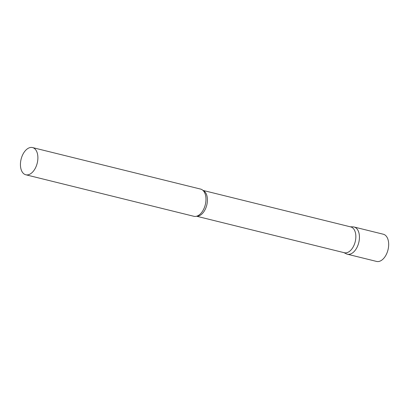 <?xml version="1.0" encoding="UTF-8"?>
<svg xmlns="http://www.w3.org/2000/svg" width="409" height="409" viewBox="0 0 409 409"><rect width="100%" height="100%" fill="white"/><g stroke="black" fill="none" stroke-linecap="round" stroke-linejoin="round"><path stroke-width="0.61" d="M356.546 248.248A14.013 8.298 103.9 0 1 347.353 254.209L376.587 261.433A14.013 8.298 103.9 0 0 385.779 255.467A14.013 8.298 103.9 0 0 383.305 234.224L354.076 227.005A14.013 8.298 103.9 0 1 356.546 248.248M196.586 216.233L344.373 252.742A13.303 7.878 -76.1 0 0 354.322 244.516A13.303 7.878 -76.1 0 0 353.729 228.979A13.303 7.878 -76.1 0 0 350.753 226.918L202.966 190.405M343.877 252.619L346.336 253.841A14.013 8.298 -76.1 0 0 357.486 246.366A14.013 8.298 -76.1 0 0 357.205 229.178A14.013 8.298 -76.1 0 0 353.003 226.862L350.257 226.791M25.803 174.776L193.886 216.3A14.013 8.298 -76.1 0 0 198.079 215.63A14.013 8.298 -76.1 0 0 205.303 204.684A14.013 8.298 -76.1 0 0 204.009 191.637A14.013 8.298 -76.1 0 0 203.738 191.264A14.013 8.298 -76.1 0 0 200.609 189.091L32.526 147.567A14.013 8.298 -76.1 0 0 22.045 156.238A14.013 8.298 -76.1 0 0 22.669 172.603A14.013 8.298 -76.1 0 0 25.803 174.776A14.013 8.298 -76.1 0 0 36.283 166.105A14.013 8.298 -76.1 0 0 35.655 149.74A14.013 8.298 -76.1 0 0 32.526 147.567M196.709 216.197A13.303 7.878 -76.1 0 0 206.126 207.251A13.303 7.878 -76.1 0 0 205.308 192.312A13.303 7.878 -76.1 0 0 203.058 190.492"/></g></svg>
